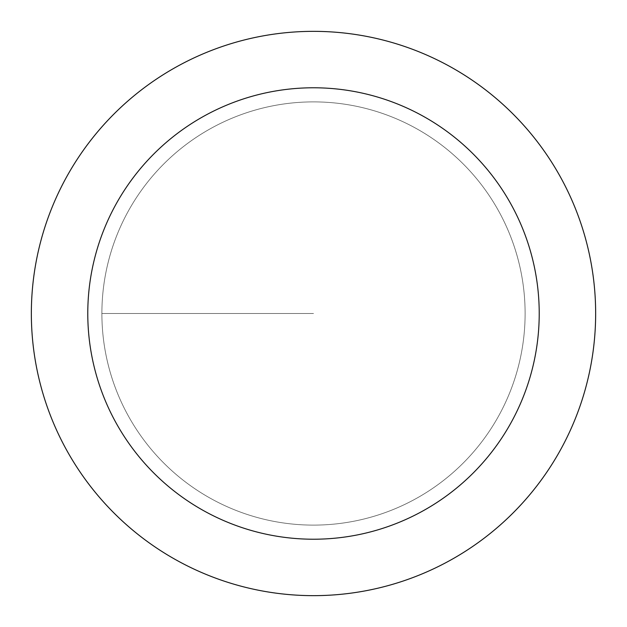 <?xml version="1.0" encoding="UTF-8"?>
<svg xmlns="http://www.w3.org/2000/svg" width="627" height="627" viewBox="0 0 627 627"><rect width="100%" height="100%" fill="white"/><g stroke="black" fill="none" stroke-linecap="round" stroke-linejoin="round"><path stroke-width="0.47" stroke-dasharray="3.13 2.35" d="M313.5 525.112A211.612 211.612 0 0 0 525.112 313.5A211.612 211.612 0 0 0 313.5 101.887A211.612 211.612 0 0 1 525.112 313.5A211.612 211.612 0 0 1 313.5 525.112A211.612 211.612 0 0 1 101.887 313.5A211.612 211.612 0 0 1 313.5 101.887A211.612 211.612 0 0 0 101.887 313.5A211.612 211.612 0 0 0 313.5 525.112A211.612 211.612 0 0 0 525.112 313.5A211.612 211.612 0 0 0 313.5 101.887A211.612 211.612 0 0 1 525.112 313.5A211.612 211.612 0 0 1 313.5 525.112A211.612 211.612 0 0 1 101.887 313.5A211.612 211.612 0 0 1 313.5 101.887A211.612 211.612 0 0 0 101.887 313.5A211.612 211.612 0 0 0 313.5 525.112M313.5 31.35A282.15 282.15 0 0 0 31.35 313.5A282.15 282.15 0 0 0 313.5 595.65A282.15 282.15 0 0 0 595.65 313.5A282.15 282.15 0 0 0 313.5 31.35M313.5 313.5L101.887 313.5L313.5 313.5"/><path stroke-width="0.94" d="M313.5 31.35A282.15 282.15 0 0 1 595.65 313.5A282.15 282.15 0 0 1 313.5 595.65A282.15 282.15 0 0 1 31.35 313.5A282.15 282.15 0 0 1 313.5 31.35M313.5 539.22A225.72 225.72 0 0 1 87.78 313.5A225.72 225.72 0 0 1 313.5 87.78A225.72 225.72 0 0 1 539.22 313.5A225.72 225.72 0 0 1 313.5 539.22"/></g></svg>
